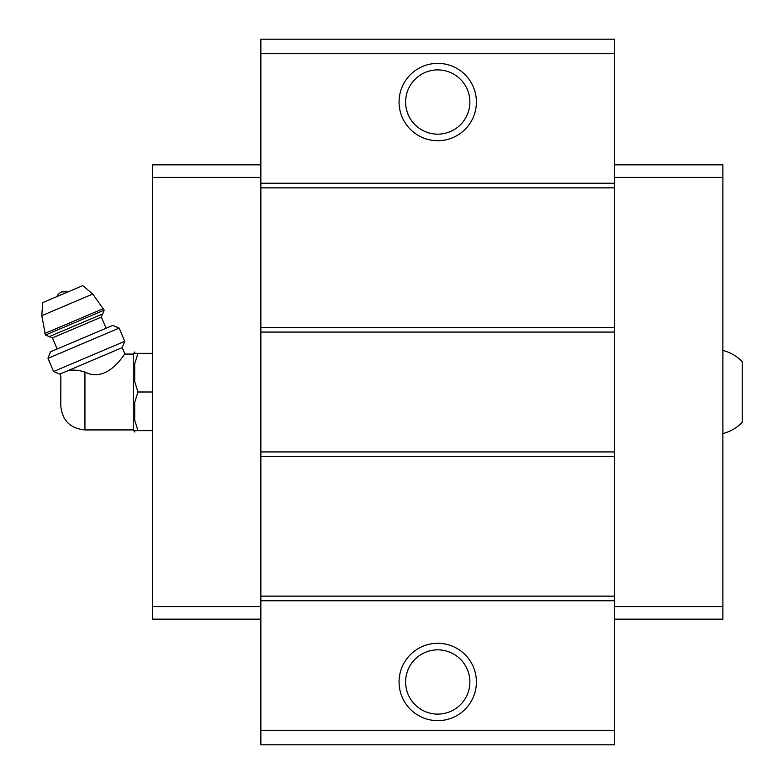 <?xml version="1.0" encoding="UTF-8"?>
<svg xmlns="http://www.w3.org/2000/svg" width="784" height="784" viewBox="0 0 784 784"><rect width="100%" height="100%" fill="white"/><g stroke="black" fill="none" stroke-linecap="round" stroke-linejoin="round"><path stroke-width="1.18" d="M722.877 350.438C730.325 352.388 736.774 356.093 742.203 361.551L742.203 422.449C736.774 427.907 730.325 431.612 722.877 433.562M84.937 429.936L84.937 372.116C108.682 383.876 125.548 351.438 124.911 354.064C125.577 351.448 108.623 383.886 84.937 372.116C77.675 369.813 71.609 369.499 66.728 371.185L59.907 374.076L60.848 376.291L60.77 405.769C62.201 420.449 70.256 428.505 84.937 429.936L133.26 429.936L134.711 432.013L134.711 430.661L137.964 430.661L134.711 430.661M63.974 372.351C59.594 377.055 59.594 377.055 63.974 372.351M66.728 371.185L122.186 347.645L124.911 354.064L133.26 354.064L133.26 429.936M614.617 53.694L260.856 53.694L260.856 39.2L614.617 39.2L614.617 744.8L260.856 744.8L260.856 730.306L614.617 730.306M437.737 63.367A38.661 38.661 0 0 1 471.223 121.363A38.661 38.661 0 0 1 404.25 121.363A38.661 38.661 0 0 1 437.737 63.367M260.856 53.694L260.856 730.306M614.617 183.221L260.856 183.221M614.617 187.856L260.856 187.856M614.617 327.438L260.856 327.438M614.617 332.073L260.856 332.073M614.617 451.927L260.856 451.927M614.617 456.562L260.856 456.562M614.617 596.144L260.856 596.144M614.617 600.779L260.856 600.779M437.737 643.311A38.661 38.661 0 0 1 471.223 701.308A38.661 38.661 0 0 1 404.25 701.308A38.661 38.661 0 0 1 437.737 643.311M437.737 649.848A32.124 32.124 0 0 1 465.559 698.034A32.124 32.124 0 0 1 409.914 698.034A32.124 32.124 0 0 1 437.737 649.848M437.737 69.903A32.124 32.124 0 0 1 465.559 118.09A32.124 32.124 0 0 1 409.914 118.09A32.124 32.124 0 0 1 437.737 69.903M614.617 164.856L722.877 164.856L722.877 619.144L614.617 619.144M722.877 606.581L614.617 606.581M722.877 177.419L614.617 177.419M260.856 164.856L152.596 164.856L152.596 606.581L260.856 606.581M152.596 606.581L152.596 619.144L260.856 619.144M152.596 177.419L260.856 177.419M133.26 354.064L134.711 351.987L134.711 353.339L137.964 353.339L134.711 363.756L134.711 381.583L137.964 392L134.711 402.417L134.711 420.244L137.964 430.661L152.596 430.661M134.711 402.417L137.964 392L152.596 392M134.711 363.756L137.964 353.339L152.596 353.339M137.964 353.339L134.711 353.339M56.84 296.626A9.663 9.663 0 0 1 61.779 291.903L68.61 291.628M104.174 310.141L92.757 294.039L82.741 285.631L42.708 302.624L41.797 315.668L45.452 335.062L49.255 336.601L102.635 313.943L104.174 310.141L45.452 335.062M106.075 328.231L101.352 317.108L102.635 313.943M119.148 328.114L112.749 325.399L50.47 351.83L47.971 358.327L53.567 371.518L58.222 369.548L124.754 341.305L119.148 328.114L47.971 358.327M92.757 294.039L41.797 315.668M103.498 308.543L44.776 333.474M101.352 317.108L52.42 337.884L49.255 336.601M52.42 337.884L57.144 348.998M122.186 347.645L124.754 341.305M59.907 374.076L53.567 371.518"/></g></svg>
